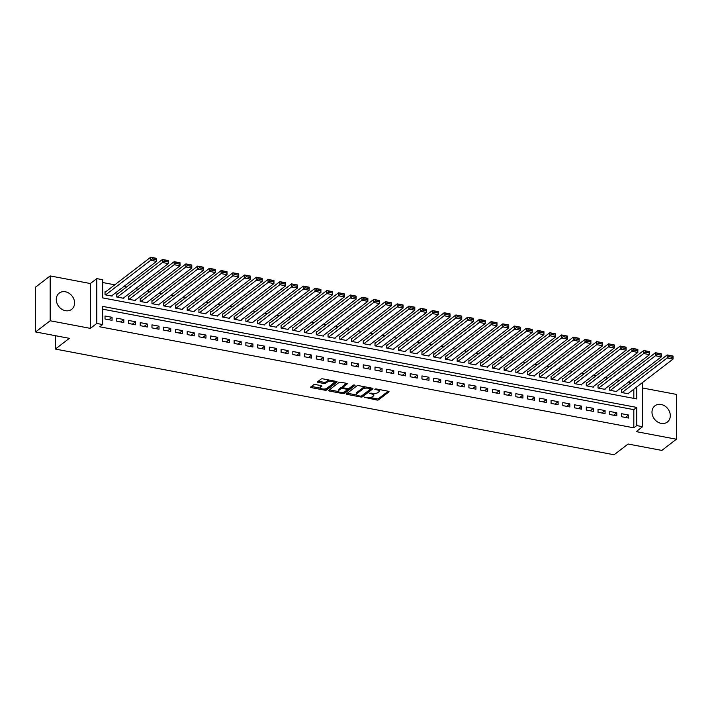 <?xml version="1.0" encoding="UTF-8"?>
<svg xmlns="http://www.w3.org/2000/svg" width="712" height="712" viewBox="0 0 712 712"><rect width="100%" height="100%" fill="white"/><g stroke="black" fill="none" stroke-linecap="round" stroke-linejoin="round"><path stroke-width="1.07" d="M364.215 397.252L376.862 400.028A1.29 0.49 180 0 0 378.588 399.806L388.885 391.903A1.29 0.49 180 0 0 389.019 391.68A1.29 0.49 180 0 0 388.307 391.244L376.061 388.93L374.761 389.233L376.844 389.838A4.121 1.566 180 0 1 379.131 391.244A4.121 1.566 180 0 1 378.704 391.947L377.841 392.606A4.121 1.566 180 0 1 372.332 393.309L369.537 393.166L371.531 393.923A4.121 1.566 180 0 1 373.809 395.329A4.121 1.566 180 0 1 373.382 396.023L372.527 396.682A4.121 1.566 180 0 1 367.009 397.394L364.215 397.252M65.424 310.69A10.226 8.464 52.5 0 0 71.654 309.346A10.226 8.464 52.5 0 0 73.95 299.396A10.226 8.464 52.5 0 0 65.424 291.787A10.226 8.464 52.5 0 0 59.203 293.13A10.226 8.464 52.5 0 0 56.907 303.072A10.226 8.464 52.5 0 0 65.424 310.69M661.137 423.373A10.226 8.464 52.5 0 0 667.366 422.029A10.226 8.464 52.5 0 0 669.663 412.088A10.226 8.464 52.5 0 0 661.137 404.478A10.226 8.464 52.5 0 0 654.915 405.813A10.226 8.464 52.5 0 0 652.619 415.763A10.226 8.464 52.5 0 0 661.137 423.373M315.398 384.542A1.29 0.49 180 0 0 313.672 384.756L310.779 386.981A1.29 0.49 180 0 0 310.646 387.195A1.29 0.49 180 0 0 311.367 387.631L324.957 390.203A1.29 0.49 180 0 0 326.683 389.98L336.981 382.077A1.29 0.49 180 0 0 337.114 381.863A1.29 0.49 180 0 0 336.402 381.427L322.803 378.855A1.29 0.49 180 0 0 321.076 379.078L317.588 381.748A1.29 0.49 180 0 0 317.454 381.97A1.29 0.49 180 0 0 318.166 382.406L323.987 383.51A1.29 0.49 180 0 0 325.713 383.287L327.44 381.961A3.444 1.308 180 0 1 331.311 381.267A3.444 1.308 180 0 1 333.964 382.54A3.444 1.308 180 0 1 333.608 383.127L326.826 388.325A3.444 1.308 180 0 1 322.963 389.019A3.444 1.308 180 0 1 320.302 387.746A3.444 1.308 180 0 1 320.667 387.159L321.797 386.296A1.29 0.49 180 0 0 321.931 386.082A1.29 0.49 180 0 0 321.219 385.637L315.398 384.542M35.6 331.943L35.6 287.114L50.169 275.936L50.169 320.765L35.6 331.943L69.349 338.333L55.367 349.067L614.1 454.763L628.082 444.021L661.831 450.411L676.4 439.224L636.199 431.623L642.607 426.702L636.742 425.589L633.822 427.823L99.733 326.799L102.653 324.556L96.779 323.453L96.779 278.623L102.653 279.727L102.653 297.901L636.742 398.934L636.742 386.954M50.169 320.765L90.371 328.365L96.779 323.453M346.619 393.754A1.29 0.49 180 0 0 346.486 393.976A1.29 0.49 180 0 0 347.198 394.412L360.788 396.985A1.29 0.49 180 0 0 362.515 396.762L372.812 388.859A1.29 0.49 180 0 0 372.946 388.645A1.29 0.49 180 0 0 372.234 388.2L358.634 385.628A1.29 0.49 180 0 0 356.908 385.851L346.619 393.754M342.873 393.594L329.282 391.022A1.29 0.49 180 0 1 328.57 390.585A1.29 0.49 180 0 1 328.704 390.363L338.992 382.46A1.29 0.49 180 0 1 340.719 382.237L346.539 383.341A1.29 0.49 180 0 1 347.251 383.777A1.29 0.49 180 0 1 347.118 383.999L342.944 387.203A1.29 0.49 180 0 0 342.81 387.426A1.29 0.49 180 0 0 343.522 387.862L347.385 388.592A1.29 0.49 180 0 0 349.103 388.369L353.455 385.032L355.065 385.334L344.599 393.371A1.29 0.49 180 0 1 342.873 393.594L342.757 392.357M676.4 439.224L676.4 394.395L642.607 388.004M105.607 291.858L105.02 291.751L105.02 294.777L112.06 296.112L112.06 295.551M117.346 294.083L116.759 293.967L116.759 297.002L123.799 298.328L123.799 297.767M129.086 296.299L128.498 296.192L128.498 299.218L135.538 300.553L135.538 299.992M140.816 298.524L140.228 298.408L140.228 301.443L147.277 302.769L147.277 302.208M152.555 300.74L151.968 300.633L151.968 303.659L159.016 304.994L159.016 304.433M164.294 302.965L163.707 302.849L163.707 305.884L170.755 307.21L170.755 306.649M176.033 305.181L175.446 305.074L175.446 308.1L182.495 309.435L182.495 308.875M187.772 307.406L187.185 307.29L187.185 310.325L194.225 311.651L194.225 311.091M199.511 309.622L198.924 309.515L198.924 312.541L205.964 313.876L205.964 313.316M211.25 311.847L210.663 311.731L210.663 314.766L217.703 316.092L217.703 315.532M222.99 314.063L222.402 313.956L222.402 316.982L229.442 318.317L229.442 317.757M234.729 316.288L234.141 316.173L234.141 319.207L241.181 320.534L241.181 319.973M246.459 318.504L245.88 318.397L245.88 321.423L252.92 322.758L252.92 322.198M258.198 320.729L257.611 320.614L257.611 323.649L264.659 324.975L264.659 324.414M269.937 322.945L269.35 322.839L269.35 325.865L276.398 327.2L276.398 326.639M281.676 325.17L281.089 325.055L281.089 328.09L288.137 329.416L288.137 328.855M293.415 327.387L292.828 327.28L292.828 330.306L299.868 331.641L299.868 331.08M305.154 329.612L304.567 329.496L304.567 332.531L311.607 333.857L311.607 333.296M316.893 331.828L316.306 331.721L316.306 334.747L323.346 336.082L323.346 335.521M328.632 334.053L328.045 333.937L328.045 336.972L335.085 338.298L335.085 337.737M340.372 336.269L339.784 336.162L339.784 339.188L346.824 340.523L346.824 339.962M352.111 338.494L351.523 338.378L351.523 341.413L358.563 342.739L358.563 342.178M363.841 340.71L363.262 340.603L363.262 343.629L370.302 344.964L370.302 344.403M375.58 342.935L374.993 342.819L374.993 345.854L382.041 347.18L382.041 346.619M387.319 345.151L386.732 345.044L386.732 348.07L393.781 349.405L393.781 348.844M399.058 347.376L398.471 347.26L398.471 350.286L405.52 351.621L405.52 351.06M410.797 349.592L410.21 349.485L410.21 352.511L417.25 353.846L417.25 353.286M422.536 351.817L421.949 351.701L421.949 354.727L428.989 356.062L428.989 355.502M434.276 354.033L433.688 353.926L433.688 356.952L440.728 358.287L440.728 357.727M446.015 356.258L445.427 356.142L445.427 359.168L452.467 360.503L452.467 359.943M457.754 358.474L457.166 358.367L457.166 361.393L464.206 362.728L464.206 362.168M469.493 360.699L468.905 360.583L468.905 363.61L475.945 364.945L475.945 364.384M481.223 362.915L480.644 362.808L480.644 365.834L487.684 367.17L487.684 366.609M492.962 365.14L492.375 365.025L492.375 368.051L499.423 369.386L499.423 368.825M504.701 367.356L504.114 367.25L504.114 370.276L511.163 371.611L511.163 371.041M516.44 369.581L515.853 369.466L515.853 372.492L522.902 373.827L522.902 373.266M528.179 371.798L527.592 371.691L527.592 374.717L534.632 376.052L534.632 375.482M539.918 374.022L539.331 373.907L539.331 376.933L546.371 378.268L546.371 377.707M551.658 376.239L551.07 376.132L551.07 379.158L558.11 380.493L558.11 379.923M563.397 378.455L562.809 378.348L562.809 381.374L569.849 382.709L569.849 382.148M575.136 380.68L574.548 380.564L574.548 383.599L581.588 384.934L581.588 384.364M586.875 382.896L586.288 382.789L586.288 385.815L593.327 387.15L593.327 386.589M598.605 385.121L598.027 385.005L598.027 388.04L605.067 389.375L605.067 388.805M610.344 387.337L609.757 387.23L609.757 390.256L616.806 391.591L616.806 391.03M621.496 416.716L628.545 418.042L628.545 415.016L621.496 413.681L621.496 416.716M609.757 414.491L616.806 415.826L616.806 412.791L609.757 411.465L609.757 414.491M598.027 412.275L605.067 413.601L605.067 410.575L598.027 409.24L598.027 412.275M586.288 410.05L593.327 411.385L593.327 408.35L586.288 407.024L586.288 410.05M574.548 407.834L581.588 409.16L581.588 406.134L574.548 404.799L574.548 407.834M562.809 405.609L569.849 406.944L569.849 403.909L562.809 402.583L562.809 405.609M551.07 403.392L558.11 404.719L558.11 401.693L551.07 400.358L551.07 403.392M539.331 401.168L546.371 402.502L546.371 399.468L539.331 398.142L539.331 401.168M527.592 398.951L534.632 400.278L534.632 397.252L527.592 395.917L527.592 398.951M515.853 396.726L522.902 398.061L522.902 395.026L515.853 393.7L515.853 396.726M504.114 394.51L511.163 395.836L511.163 392.81L504.114 391.475L504.114 394.51M492.375 392.285L499.423 393.62L499.423 390.585L492.375 389.259L492.375 392.285M480.644 390.069L487.684 391.395L487.684 388.369L480.644 387.034L480.644 390.069M468.905 387.844L475.945 389.179L475.945 386.144L468.905 384.818L468.905 387.844M457.166 385.628L464.206 386.954L464.206 383.928L457.166 382.593L457.166 385.628M445.427 383.403L452.467 384.738L452.467 381.712L445.427 380.377L445.427 383.403M433.688 381.187L440.728 382.513L440.728 379.487L433.688 378.152L433.688 381.187M421.949 378.962L428.989 380.297L428.989 377.271L421.949 375.936L421.949 378.962M410.21 376.746L417.25 378.072L417.25 375.046L410.21 373.711L410.21 376.746M398.471 374.521L405.52 375.856L405.52 372.83L398.471 371.495L398.471 374.521M386.732 372.305L393.781 373.631L393.781 370.605L386.732 369.27L386.732 372.305M374.993 370.08L382.041 371.415L382.041 368.389L374.993 367.054L374.993 370.08M363.262 367.864L370.302 369.19L370.302 366.164L363.262 364.829L363.262 367.864M351.523 365.639L358.563 366.974L358.563 363.948L351.523 362.613L351.523 365.639M339.784 363.423L346.824 364.749L346.824 361.723L339.784 360.388L339.784 363.423M328.045 361.198L335.085 362.533L335.085 359.507L328.045 358.172L328.045 361.198M316.306 358.982L323.346 360.308L323.346 357.282L316.306 355.947L316.306 358.982M304.567 356.757L311.607 358.092L311.607 355.065L304.567 353.731L304.567 356.757M292.828 354.54L299.868 355.867L299.868 352.841L292.828 351.505L292.828 354.54M281.089 352.315L288.137 353.65L288.137 350.624L281.089 349.289L281.089 352.315M269.35 350.099L276.398 351.434L276.398 348.399L269.35 347.064L269.35 350.099M257.611 347.874L264.659 349.209L264.659 346.183L257.611 344.848L257.611 347.874M245.88 345.658L252.92 346.993L252.92 343.958L245.88 342.632L245.88 345.658M234.141 343.433L241.181 344.768L241.181 341.742L234.141 340.407L234.141 343.433M222.402 341.217L229.442 342.552L229.442 339.517L222.402 338.191L222.402 341.217M210.663 338.992L217.703 340.327L217.703 337.301L210.663 335.966L210.663 338.992M198.924 336.776L205.964 338.111L205.964 335.076L198.924 333.75L198.924 336.776M187.185 334.551L194.225 335.886L194.225 332.86L187.185 331.525L187.185 334.551M175.446 332.335L182.495 333.67L182.495 330.635L175.446 329.309L175.446 332.335M163.707 330.11L170.755 331.445L170.755 328.419L163.707 327.084L163.707 330.11M151.968 327.894L159.016 329.229L159.016 326.194L151.968 324.868L151.968 327.894M140.228 325.669L147.277 327.004L147.277 323.978L140.228 322.643L140.228 325.669M128.498 323.453L135.538 324.788L135.538 321.753L128.498 320.427L128.498 323.453M116.759 321.228L123.799 322.563L123.799 319.537L116.759 318.202L116.759 321.228M633.822 427.823L633.822 409.649L102.653 309.177M112.06 317.312L105.02 315.986L105.02 319.012L112.06 320.347L112.06 317.312L108.891 319.741M631.268 382.513L628.562 382.006M619.529 380.297L616.823 379.781M607.79 378.072L605.084 377.565M596.051 375.856L593.345 375.34M584.312 373.631L581.606 373.124M572.573 371.415L569.876 370.899M560.833 369.19L558.137 368.683M549.094 366.974L546.398 366.457M537.364 364.749L534.659 364.241M525.625 362.533L522.919 362.016M513.886 360.308L511.18 359.8M502.147 358.092L499.441 357.575M490.408 355.867L487.702 355.359M478.669 353.65L475.963 353.134M466.93 351.425L464.224 350.918M455.19 349.209L452.494 348.693M443.451 346.984L440.755 346.477M431.712 344.768L429.016 344.252M419.982 342.543L417.276 342.036M408.243 340.327L405.537 339.811M396.504 338.102L393.798 337.595M384.765 335.886L382.059 335.37M373.026 333.661L370.32 333.154M361.287 331.445L358.581 330.929M349.548 329.22L346.842 328.713M337.808 327.004L335.112 326.488M326.069 324.779L323.373 324.272M314.339 322.563L311.633 322.047M302.6 320.338L299.894 319.83M290.861 318.122L288.155 317.605M279.122 315.897L276.416 315.389M267.383 313.68L264.677 313.164M255.644 311.455L252.938 310.948M243.905 309.239L241.199 308.723M232.165 307.014L229.46 306.507M220.426 304.798L217.73 304.282M208.687 302.573L205.99 302.066M196.957 300.357L194.251 299.85M185.218 298.132L182.512 297.625M173.479 295.916L170.773 295.409M161.74 293.691L159.034 293.184M150.001 291.475L147.295 290.968M138.261 289.259L135.556 288.743M126.522 287.034L123.817 286.527M114.783 284.818L102.653 282.522M633.822 398.382L633.822 389.197M622.083 389.562L621.496 389.446L621.496 392.481L628.545 393.807L628.545 393.247M55.367 335.69L55.367 349.067M90.371 328.365L90.371 283.536L50.169 275.936M90.371 283.536L96.779 278.623M636.742 425.589L636.742 407.415L102.653 306.382L102.653 324.556M642.607 382.451L642.607 426.702M633.822 409.649L636.742 407.415M628.545 415.016L625.376 417.446M616.806 412.791L613.637 415.221M605.067 410.575L601.898 413.005M593.327 408.35L590.159 410.78M581.588 406.134L578.42 408.563M569.849 403.909L566.681 406.338M558.11 401.693L554.951 404.122M546.371 399.468L543.212 401.897M534.632 397.252L531.472 399.681M522.902 395.026L519.733 397.465M511.163 392.81L507.994 395.24M499.423 390.585L496.255 393.024M487.684 388.369L484.516 390.799M475.945 386.144L472.777 388.583M464.206 383.928L461.038 386.358M452.467 381.712L449.299 384.142M440.728 379.487L437.568 381.917M428.989 377.271L425.829 379.701M417.25 375.046L414.09 377.476M405.52 372.83L402.351 375.26M393.781 370.605L390.612 373.035M382.041 368.389L378.873 370.818M370.302 366.164L367.134 368.594M358.563 363.948L355.395 366.377M346.824 361.723L343.656 364.152M335.085 359.507L331.917 361.936M323.346 357.282L320.186 359.711M311.607 355.065L308.447 357.495M299.868 352.841L296.708 355.27M288.137 350.624L284.969 353.054M276.398 348.399L273.23 350.829M264.659 346.183L261.491 348.613M252.92 343.958L249.752 346.388M241.181 341.742L238.013 344.172M229.442 339.517L226.274 341.947M217.703 337.301L214.543 339.731M205.964 335.076L202.804 337.506M194.225 332.86L191.065 335.29M182.495 330.635L179.326 333.065M170.755 328.419L167.587 330.849M159.016 326.194L155.848 328.624M147.277 323.978L144.109 326.408M135.538 321.753L132.37 324.183M123.799 319.537L120.631 321.966M373.809 395.329L373.809 394.119A4.121 1.566 180 0 0 373.417 393.451M379.131 391.244L379.131 390.034A4.121 1.566 180 0 0 378.837 389.455M369.928 397.501L376.862 398.809A1.29 0.49 180 0 0 378.588 398.595L388.191 391.217M361.758 395.801A1.29 0.49 180 0 0 362.515 395.552L372.118 388.182M347.314 393.22L356.668 394.991M360.325 396.13L361.536 395.979L370.569 389.037L368.496 388.262A4.121 1.566 180 0 0 362.978 388.966L356.801 393.709A4.121 1.566 180 0 0 356.365 394.412A4.121 1.566 180 0 0 358.652 395.81L360.325 396.13M365.567 386.945A4.121 1.566 180 0 0 362.978 387.755L362.978 388.966M356.365 394.412L356.365 393.193A4.121 1.566 180 0 1 356.801 392.499L362.978 387.755M338.44 391.547L329.398 389.829M346.424 383.323L342.944 385.993A1.29 0.49 180 0 0 342.81 386.207A1.29 0.49 180 0 0 342.944 386.429M354.131 384.845L344.599 392.161L344.599 393.371M338.609 390.532A3.444 1.308 180 0 0 338.253 391.111A3.444 1.308 180 0 0 340.906 392.392A3.444 1.308 180 0 0 344.777 391.698L347.162 389.865A1.29 0.49 180 0 0 347.296 389.642A1.29 0.49 180 0 0 346.584 389.206L342.721 388.476A1.29 0.49 180 0 0 340.995 388.699L338.609 390.532L338.609 389.322A3.444 1.308 180 0 0 338.253 389.9L338.253 391.111M338.609 389.322L340.995 387.488A1.29 0.49 180 0 1 342.721 387.266L342.81 387.284M342.873 392.383A1.29 0.49 180 0 0 344.599 392.161M320.302 387.746L320.302 386.536A3.444 1.308 180 0 1 320.667 385.948L321.103 385.619M333.964 382.54L333.964 381.329A3.444 1.308 180 0 0 333.803 380.929M329.371 380.092A3.444 1.308 180 0 0 327.44 380.751L327.44 381.961M318.282 381.223L323.987 382.3A1.29 0.49 180 0 0 325.713 382.077L327.44 380.751M324.894 388.983L324.957 388.992A1.29 0.49 180 0 0 326.683 388.77L336.287 381.401M311.482 386.447L320.471 388.147M622.083 392.588L667.188 357.967L667.188 354.941L673.054 356.053L673.054 359.079L627.957 393.7M621.496 390.016L667.188 354.941L668.826 355.43L668.826 356.641L672.929 357.424L672.929 356.214L668.826 355.43M672.929 357.424L673.054 359.079L667.188 357.967L668.826 356.641M610.344 390.372L655.449 355.751L655.449 352.716L661.314 353.828L661.314 356.854L616.218 391.484M609.757 387.791L655.449 352.716L657.087 353.214L657.087 354.425L661.19 355.199L661.19 353.989L657.087 353.214M661.19 355.199L661.314 356.854L655.449 355.751L657.087 354.425M598.605 388.147L643.71 353.526L643.71 350.5L649.575 351.612L649.575 354.638L604.479 389.259M598.027 385.575L643.71 350.5L645.348 350.989L645.348 352.2L649.46 352.983L649.46 351.772L645.348 350.989M649.46 352.983L649.575 354.638L643.71 353.526L645.348 352.2M586.875 385.931L631.971 351.31L631.971 348.275L637.836 349.387L637.836 352.413L592.74 387.043M586.288 383.35L631.971 348.275L633.609 348.773L633.609 349.984L637.721 350.758L637.721 349.548L633.609 348.773M637.721 350.758L637.836 352.413L631.971 351.31L633.609 349.984M575.136 383.706L620.232 349.085L620.232 346.059L626.106 347.171L626.106 350.197L581.001 384.818M574.548 381.134L620.232 346.059L621.87 346.548L621.87 347.767L625.981 348.542L625.981 347.331L621.87 346.548M625.981 348.542L626.106 350.197L620.232 349.085L621.87 347.767M563.397 381.49L608.493 346.869L608.493 343.834L614.367 344.946L614.367 347.972L569.262 382.602M562.809 378.909L608.493 343.834L610.131 344.332L610.131 345.543L614.242 346.317L614.242 345.106L610.131 344.332M614.242 346.317L614.367 347.972L608.493 346.869L610.131 345.543M551.658 379.265L596.754 344.644L596.754 341.618L602.628 342.73L602.628 345.756L557.523 380.377M551.07 376.692L596.754 341.618L598.392 342.107L598.392 343.326L602.503 344.101L602.503 342.89L598.392 342.107M602.503 344.101L602.628 345.756L596.754 344.644L598.392 343.326M539.918 377.048L585.015 342.428L585.015 339.393L590.889 340.505L590.889 343.54L545.784 378.161M539.331 374.468L585.015 339.393L586.652 339.891L586.652 341.101L590.764 341.876L590.764 340.665L586.652 339.891M590.764 341.876L590.889 343.54L585.015 342.428L586.652 341.101M528.179 374.823L573.276 340.202L573.276 337.177L579.15 338.289L579.15 341.315L534.053 375.936M527.592 372.251L573.276 337.177L574.922 337.666L574.922 338.885L579.025 339.66L579.025 338.449L574.922 337.666M579.025 339.66L579.15 341.315L573.276 340.202L574.922 338.885M516.44 372.607L561.546 337.986L561.546 334.952L567.411 336.064L567.411 339.099L522.314 373.72M515.853 370.026L561.546 334.952L563.183 335.45L563.183 336.66L567.286 337.435L567.286 336.224L563.183 335.45M567.286 337.435L567.411 339.099L561.546 337.986L563.183 336.66M504.701 370.382L549.806 335.761L549.806 332.735L555.672 333.848L555.672 336.874L510.575 371.495M504.114 367.81L549.806 332.735L551.444 333.225L551.444 334.444L555.547 335.219L555.547 334.008L551.444 333.225M555.547 335.219L555.672 336.874L549.806 335.761L551.444 334.444M492.962 368.166L538.067 333.545L538.067 330.51L543.932 331.623L543.932 334.658L498.836 369.279M492.375 365.585L538.067 330.51L539.705 331.009L539.705 332.219L543.808 332.993L543.808 331.783L539.705 331.009M543.808 332.993L543.932 334.658L538.067 333.545L539.705 332.219M481.223 365.941L526.328 331.32L526.328 328.294L532.193 329.407L532.193 332.433L487.097 367.054M480.644 363.369L526.328 328.294L527.966 328.784L527.966 330.003L532.078 330.777L532.078 329.567L527.966 328.784M532.078 330.777L532.193 332.433L526.328 331.32L527.966 330.003M469.493 363.725L514.589 329.104L514.589 326.069L520.454 327.182L520.454 330.217L475.358 364.838M468.905 361.144L514.589 326.069L516.227 326.568L516.227 327.778L520.338 328.552L520.338 327.342L516.227 326.568M520.338 328.552L520.454 330.217L514.589 329.104L516.227 327.778M457.754 361.5L502.85 326.879L502.85 323.853L508.724 324.966L508.724 327.992L463.619 362.613M457.166 358.928L502.85 323.853L504.488 324.343L504.488 325.562L508.599 326.336L508.599 325.126L504.488 324.343M508.599 326.336L508.724 327.992L502.85 326.879L504.488 325.562M446.015 359.284L491.111 324.663L491.111 321.637L496.985 322.741L496.985 325.776L451.88 360.397M445.427 356.703L491.111 321.637L492.748 322.127L492.748 323.337L496.86 324.111L496.86 322.901L492.748 322.127M496.86 324.111L496.985 325.776L491.111 324.663L492.748 323.337M434.276 357.059L479.372 322.438L479.372 319.412L485.246 320.525L485.246 323.551L440.141 358.172M433.688 354.487L479.372 319.412L481.009 319.911L481.009 321.121L485.121 321.895L485.121 320.685L481.009 319.911M485.121 321.895L485.246 323.551L479.372 322.438L481.009 321.121M422.536 354.843L467.633 320.222L467.633 317.196L473.507 318.3L473.507 321.334L428.401 355.955M421.949 352.262L467.633 317.196L469.27 317.685L469.27 318.896L473.382 319.67L473.382 318.46L469.27 317.685M473.382 319.67L473.507 321.334L467.633 320.222L469.27 318.896M410.797 352.618L455.903 317.997L455.903 314.971L461.768 316.083L461.768 319.11L416.671 353.731M410.21 350.046L455.903 314.971L457.54 315.469L457.54 316.68L461.643 317.454L461.643 316.244L457.54 315.469M461.643 317.454L461.768 319.11L455.903 317.997L457.54 316.68M399.058 350.402L444.163 315.781L444.163 312.755L450.029 313.858L450.029 316.893L404.932 351.514M398.471 347.821L444.163 312.755L445.801 313.244L445.801 314.455L449.904 315.229L449.904 314.019L445.801 313.244M449.904 315.229L450.029 316.893L444.163 315.781L445.801 314.455M387.319 348.177L432.424 313.556L432.424 310.53L438.289 311.642L438.289 314.668L393.193 349.289M386.732 345.605L432.424 310.53L434.062 311.028L434.062 312.239L438.165 313.013L438.165 311.803L434.062 311.028M438.165 313.013L438.289 314.668L432.424 313.556L434.062 312.239M375.58 345.961L420.685 311.34L420.685 308.314L426.55 309.417L426.55 312.452L381.454 347.073M374.993 343.38L420.685 308.314L422.323 308.803L422.323 310.014L426.426 310.797L426.426 309.578L422.323 308.803M426.426 310.797L426.55 312.452L420.685 311.34L422.323 310.014M363.841 343.736L408.946 309.115L408.946 306.089L414.811 307.201L414.811 310.227L369.715 344.848M363.262 341.164L408.946 306.089L410.584 306.587L410.584 307.798L414.695 308.572L414.695 307.362L410.584 306.587M414.695 308.572L414.811 310.227L408.946 309.115L410.584 307.798M352.111 341.52L397.207 306.899L397.207 303.873L403.072 304.976L403.072 308.011L357.976 342.632M351.523 338.939L397.207 303.873L398.845 304.362L398.845 305.573L402.956 306.356L402.956 305.137L398.845 304.362M402.956 306.356L403.072 308.011L397.207 306.899L398.845 305.573M340.372 339.304L385.468 304.674L385.468 301.648L391.342 302.76L391.342 305.786L346.237 340.407M339.784 336.723L385.468 301.648L387.106 302.146L387.106 303.357L391.217 304.131L391.217 302.92L387.106 302.146M391.217 304.131L391.342 305.786L385.468 304.674L387.106 303.357M328.632 337.079L373.729 302.458L373.729 299.432L379.603 300.535L379.603 303.57L334.498 338.191M328.045 334.498L373.729 299.432L375.366 299.921L375.366 301.132L379.478 301.915L379.478 300.695L375.366 299.921M379.478 301.915L379.603 303.57L373.729 302.458L375.366 301.132M316.893 334.863L361.99 300.233L361.99 297.207L367.864 298.319L367.864 301.345L322.758 335.966M316.306 332.282L361.99 297.207L363.627 297.705L363.627 298.915L367.739 299.69L367.739 298.479L363.627 297.705M367.739 299.69L367.864 301.345L361.99 300.233L363.627 298.915M305.154 332.637L350.251 298.017L350.251 294.99L356.125 296.094L356.125 299.129L311.019 333.75M304.567 330.057L350.251 294.99L351.888 295.48L351.888 296.69L356 297.474L356 296.254L351.888 295.48M356 297.474L356.125 299.129L350.251 298.017L351.888 296.69M293.415 330.421L338.52 295.792L338.52 292.765L344.385 293.878L344.385 296.904L299.289 331.525M292.828 327.84L338.52 292.765L340.158 293.264L340.158 294.474L344.261 295.249L344.261 294.038L340.158 293.264M344.261 295.249L344.385 296.904L338.52 295.792L340.158 294.474M281.676 328.196L326.781 293.575L326.781 290.549L332.646 291.653L332.646 294.688L287.55 329.309M281.089 325.615L326.781 290.549L328.419 291.039L328.419 292.249L332.522 293.033L332.522 291.813L328.419 291.039M332.522 293.033L332.646 294.688L326.781 293.575L328.419 292.249M269.937 325.98L315.042 291.359L315.042 288.324L320.907 289.437L320.907 292.463L275.811 327.084M269.35 323.399L315.042 288.324L316.68 288.823L316.68 290.033L320.783 290.808L320.783 289.597L316.68 288.823M320.783 290.808L320.907 292.463L315.042 291.359L316.68 290.033M258.198 323.755L303.303 289.134L303.303 286.108L309.168 287.212L309.168 290.247L264.072 324.868M257.611 321.174L303.303 286.108L304.941 286.598L304.941 287.808L309.044 288.591L309.044 287.372L304.941 286.598M309.044 288.591L309.168 290.247L303.303 289.134L304.941 287.808M246.459 321.539L291.564 286.918L291.564 283.883L297.429 284.996L297.429 288.022L252.333 322.643M245.88 318.958L291.564 283.883L293.202 284.382L293.202 285.592L297.313 286.366L297.313 285.156L293.202 284.382M297.313 286.366L297.429 288.022L291.564 286.918L293.202 285.592M234.729 319.314L279.825 284.693L279.825 281.667L285.69 282.771L285.69 285.806L240.594 320.427M234.141 316.733L279.825 281.667L281.462 282.157L281.462 283.367L285.574 284.15L285.574 282.94L281.462 282.157M285.574 284.15L285.69 285.806L279.825 284.693L281.462 283.367M222.99 317.098L268.086 282.477L268.086 279.442L273.96 280.555L273.96 283.581L228.855 318.202M222.402 314.517L268.086 279.442L269.723 279.941L269.723 281.151L273.835 281.925L273.835 280.715L269.723 279.941M273.835 281.925L273.96 283.581L268.086 282.477L269.723 281.151M211.25 314.873L256.347 280.252L256.347 277.226L262.221 278.33L262.221 281.365L217.115 315.986M210.663 312.292L256.347 277.226L257.984 277.716L257.984 278.926L262.096 279.709L262.096 278.499L257.984 277.716M262.096 279.709L262.221 281.365L256.347 280.252L257.984 278.926M199.511 312.657L244.608 278.036L244.608 275.001L250.482 276.114L250.482 279.14L205.376 313.761M198.924 310.076L244.608 275.001L246.245 275.5L246.245 276.71L250.357 277.484L250.357 276.274L246.245 275.5M250.357 277.484L250.482 279.14L244.608 278.036L246.245 276.71M187.772 310.432L232.868 275.811L232.868 272.785L238.743 273.889L238.743 276.923L193.637 311.545M187.185 307.851L232.868 272.785L234.506 273.274L234.506 274.485L238.618 275.268L238.618 274.058L234.506 273.274M238.618 275.268L238.743 276.923L232.868 275.811L234.506 274.485M176.033 308.216L221.138 273.595L221.138 270.56L227.003 271.673L227.003 274.698L181.907 309.32M175.446 305.635L221.138 270.56L222.776 271.058L222.776 272.269L226.879 273.043L226.879 271.833L222.776 271.058M226.879 273.043L227.003 274.698L221.138 273.595L222.776 272.269M164.294 305.991L209.399 271.37L209.399 268.344L215.264 269.456L215.264 272.482L170.168 307.103M163.707 303.41L209.399 268.344L211.037 268.833L211.037 270.044L215.14 270.827L215.14 269.617L211.037 268.833M215.14 270.827L215.264 272.482L209.399 271.37L211.037 270.044M152.555 303.775L197.66 269.154L197.66 266.119L203.525 267.231L203.525 270.257L158.429 304.878M151.968 301.194L197.66 266.119L199.298 266.617L199.298 267.828L203.401 268.602L203.401 267.392L199.298 266.617M203.401 268.602L203.525 270.257L197.66 269.154L199.298 267.828M140.816 301.55L185.921 266.929L185.921 263.903L191.786 265.015L191.786 268.041L146.69 302.662M140.228 298.969L185.921 263.903L187.559 264.392L187.559 265.603L191.661 266.386L191.661 265.175L187.559 264.392M191.661 266.386L191.786 268.041L185.921 266.929L187.559 265.603M129.086 299.334L174.182 264.713L174.182 261.678L180.047 262.79L180.047 265.816L134.951 300.437M128.498 296.753L174.182 261.678L175.82 262.176L175.82 263.387L179.931 264.161L179.931 262.95L175.82 262.176M179.931 264.161L180.047 265.816L174.182 264.713L175.82 263.387M117.346 297.109L162.443 262.488L162.443 259.462L168.308 260.574L168.308 263.6L123.212 298.221M116.759 294.537L162.443 259.462L164.08 259.951L164.08 261.162L168.192 261.945L168.192 260.734L164.08 259.951M168.192 261.945L168.308 263.6L162.443 262.488L164.08 261.162M105.607 294.893L150.704 260.272L150.704 257.237L156.578 258.349L156.578 261.375L111.472 295.996M105.02 292.312L150.704 257.237L152.341 257.735L152.341 258.945L156.453 259.72L156.453 258.509L152.341 257.735M156.453 259.72L156.578 261.375L150.704 260.272L152.341 258.945M364.624 397.091L364.624 397.705M375.26 388.93L375.26 389.544M369.946 393.006L369.946 393.629M371.531 393.158L371.531 393.923M376.844 389.072L376.844 389.838M378.588 398.595L378.588 399.806M376.862 398.809L376.862 400.028M362.515 395.552L362.515 396.762M360.788 396.166L360.788 396.985M347.198 393.309L347.198 394.412M370.16 387.809L370.16 388.574M368.496 387.497L368.496 388.262M356.801 392.499L356.801 393.709M329.282 389.918L329.282 391.022M342.944 385.993L342.944 387.203M346.584 388.44L346.584 389.206M342.721 387.266L342.721 388.476M340.995 387.488L340.995 388.699M320.667 385.948L320.667 387.159M325.713 382.077L325.713 383.287M323.987 382.3L323.987 383.51M318.166 381.303L318.166 382.406M326.683 388.77L326.683 389.98M324.957 388.992L324.957 390.203M311.367 386.527L311.367 387.631M370.667 387.907L370.667 388.885M342.81 386.207L342.81 387.426M347.296 388.574L347.296 389.642"/></g></svg>
